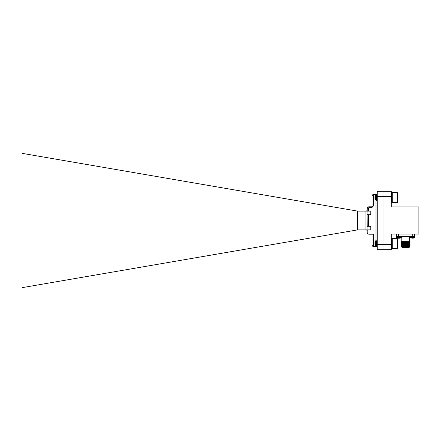 <?xml version="1.0" encoding="UTF-8"?>
<svg xmlns="http://www.w3.org/2000/svg" width="441" height="441" viewBox="0 0 441 441"><rect width="100%" height="100%" fill="white"/><g stroke="black" fill="none" stroke-linecap="round" stroke-linejoin="round"><path stroke-width="0.66" d="M357.524 229.899L357.524 211.101L22.05 153.336L22.05 287.664L357.524 229.899L365.958 229.899A1.257 1.257 0 0 1 367.21 231.156L367.21 232.413L367.21 229.899L370.798 229.899L370.798 226.31L367.088 226.31L367.088 229.899L365.958 229.899L365.958 211.101A1.257 1.257 0 0 0 367.21 209.844L367.21 208.587L367.21 209.844A1.257 1.257 0 0 1 365.958 211.101L370.798 211.101L370.798 214.69L368.467 214.69L368.467 226.31M367.21 232.413C367.265 233.454 367.866 234.05 369.007 234.204L373.312 234.204L373.312 246.403L376.002 246.403L376.002 246.106M373.312 246.403C373.047 246.745 372.628 246.326 372.055 245.152L372.055 234.204L369.007 234.204A1.792 1.792 0 0 1 368.274 234.05M367.21 226.31L367.088 211.101M367.21 214.69L368.467 214.69M367.21 211.101L367.21 208.587C367.314 207.502 367.91 206.906 369.007 206.796A1.792 1.792 0 0 0 367.21 208.587A1.257 0.606 0 0 1 368.467 207.981L368.467 211.101L367.21 211.101M369.007 207.413L369.007 206.796L372.055 206.796L372.055 195.848C372.628 194.674 373.047 194.255 373.312 194.597L373.312 206.096L372.055 207.413L369.007 207.413L368.467 207.981M382.997 191.256L382.997 249.744L377.259 249.744L377.259 244.358L382.997 244.358L382.997 196.642L377.259 196.642L377.259 191.256L391.25 191.256L391.25 196.642L382.997 196.642L382.997 191.256M377.259 196.642L377.259 244.358M357.524 211.101L365.958 211.101M372.055 206.79L373.307 206.096L372.055 206.796L372.055 207.413M406.497 241.602L406.497 241.982L406.497 241.602M410.025 236.431A0.336 0.336 0 0 0 409.689 236.767L414.794 236.767A0.336 0.336 0 0 0 414.457 236.431M409.689 237.203A0.336 0.336 0 0 0 409.816 237.467L414.661 237.467A0.336 0.336 0 0 0 414.794 237.203L414.794 236.767L414.794 237.203L409.689 237.203L409.689 236.767L409.689 237.203M409.816 237.467A3.963 3.963 0 0 0 410.852 238.046L410.852 238.046M411.855 238.046L412.627 238.046L411.833 238.212M412.985 238.206L413.63 238.046L412.627 238.046M413.63 238.046A3.963 3.963 0 0 0 414.661 237.467M412.649 238.212L412.952 238.212M396.746 236.431A0.336 0.336 0 0 0 396.409 236.767L401.519 236.767A0.336 0.336 0 0 0 401.183 236.431A0.336 0.336 0 0 1 401.519 236.767L401.519 237.203A0.336 0.336 0 0 1 401.387 237.467L396.542 237.467A3.963 3.963 0 0 0 397.573 238.046L397.573 238.046M401.519 237.203L396.409 237.203A0.336 0.336 0 0 0 396.542 237.467M398.581 238.046L397.628 238.046M399.706 238.206L400.356 238.046L399.353 238.046M400.356 238.046A3.963 3.963 0 0 0 401.387 237.467M399.37 238.212L399.678 238.212M398.251 238.212L398.559 238.212M404.706 241.696L401.404 241.558L401.817 241.15L401.817 236.789A0.358 0.358 0 0 0 401.459 236.431M401.817 241.15L409.386 241.15L409.386 236.789A0.358 0.358 0 0 1 409.75 236.431M402.357 244.264L402.357 244.667M402.357 244.794L402.357 245.135M401.817 247.197L409.209 247.373L401.999 247.373L401.409 246.084L409.932 245.797M409.386 247.197L409.48 246.403L406.971 246.442L410.086 245.797M402.357 244.97L401.773 244.871L401.117 245.378L410.086 244.882L408.851 244.634M404.05 242.076L401.768 241.894L409.441 241.392L410.086 241.85L401.117 242.39L404.05 242.583M404.05 243.068L401.768 242.886L401.123 243.256L410.086 242.765L406.497 242.55M404.706 242.484L401.47 242.33M410.086 242.765L401.117 243.388L404.05 243.581M404.706 241.977L401.773 241.778L401.117 242.39M410.086 243.763L401.117 244.386L410.086 243.763L409.43 243.377L401.773 243.873L401.123 244.253M407.153 243.57L406.497 243.542M409.739 243.823L406.497 243.669M409.739 244.821L408.851 244.761M410.086 241.85L401.117 242.263M402.065 243.823L409.43 243.272L410.086 242.886M402.065 244.821L409.43 244.27L410.086 243.884M401.117 245.257L410.086 244.755L409.43 244.375L401.773 244.871M409.11 246.442L409.48 246.403M409.386 246.497L401.817 246.497M406.971 246.442L409.887 245.995M409.386 241.15L401.404 241.558M408.195 241.332L409.132 241.459M409.601 241.828L406.497 241.74M401.409 241.563L409.485 241.244M391.25 196.642L391.25 206.901L418.878 206.901L418.878 234.099L391.25 234.099L391.25 249.744L382.997 249.744L382.997 244.358L391.25 244.358M409.898 241.657L409.518 241.85M414.573 234.099L414.573 236.431L414.573 234.099M414.573 236.431L396.635 236.431L396.635 234.099M402.357 245.968L409.43 245.372L410.08 245.747M402.512 243.989L401.123 243.393M402.065 242.826L409.43 242.379L410.08 242.754M402.357 245.841L402.065 245.819M401.123 245.389L401.773 245.764L409.441 245.378M401.123 244.391L401.768 244.882M401.123 242.401L401.773 242.776L409.441 242.39M418.878 211.531L418.878 229.469M376.945 245.571L376.399 246.475L375.958 242.032C375.875 240.058 375.787 240.202 375.693 242.456M375.6 245.571L375.346 243.019L376.399 246.475M377.259 241.514L376.906 240.45L377.259 243.73M376.36 241.359L376.906 240.45M375.346 244.628L375.71 245.604M375.726 245.604L375.346 243.019M375.98 242.644C376.206 240.637 376.427 241.188 376.653 244.281L377.055 245.604M377.072 245.604L376.818 244.281C376.597 241.188 376.371 240.637 376.145 242.644M376.234 241.321L375.831 240.632L374.971 241.861L374.971 245.064L375.462 245.769M391.25 248.492L391.79 248.492L391.79 238.432L391.25 238.432M391.79 247.897L392.281 248.388L392.281 238.537L391.79 239.033M397.324 238.537L397.815 239.033L397.815 247.897L397.324 248.388L397.324 238.537L392.281 238.537M375.958 244.358L375.958 242.032M376.945 199.646L376.399 200.55L375.958 196.107C375.875 194.134 375.787 194.277 375.693 196.526M375.6 199.646L375.346 197.094L376.399 200.55M377.259 195.584L376.906 194.525L377.259 197.805M376.36 195.429L376.906 194.525M375.346 198.698L375.71 199.679M375.726 199.679L375.346 197.094M375.98 196.719C376.206 194.713 376.427 195.258 376.653 198.356L377.055 199.679M377.072 199.679L376.818 198.356C376.597 195.258 376.371 194.713 376.145 196.719M376.234 195.396L375.831 194.702L374.971 195.936L374.971 199.139L375.462 199.845M391.25 202.568L391.79 202.568L391.79 192.508L391.25 192.508M391.79 201.967L392.281 202.463L392.281 192.612L391.79 193.103M397.324 192.612L397.815 193.103L397.815 201.967L397.324 202.463L397.324 192.612L392.281 192.612M375.958 198.433L375.958 196.107M376.002 240.896L376.002 200.181M376.002 194.972L376.002 194.597C376.267 194.933 376.686 194.514 377.259 193.34M367.21 231.156A1.257 1.257 0 0 0 365.958 229.899M409.386 236.789L401.817 236.789M398.427 234.099L398.427 236.431M412.776 236.431L412.776 234.099M373.312 194.597L376.002 194.597M377.259 247.66C376.686 246.486 376.267 246.067 376.002 246.403L376.184 246.42M396.409 237.203L396.409 236.767M401.773 245.869L401.409 246.078M409.43 245.268L410.08 244.893M409.43 242.274L410.08 241.9M397.324 248.388L392.281 248.388M377.033 245.571L377.259 245.951M375.688 245.571L376.206 246.453M397.324 202.463L392.281 202.463M377.033 199.641L377.259 200.027M375.688 199.641L376.206 200.528"/></g></svg>
